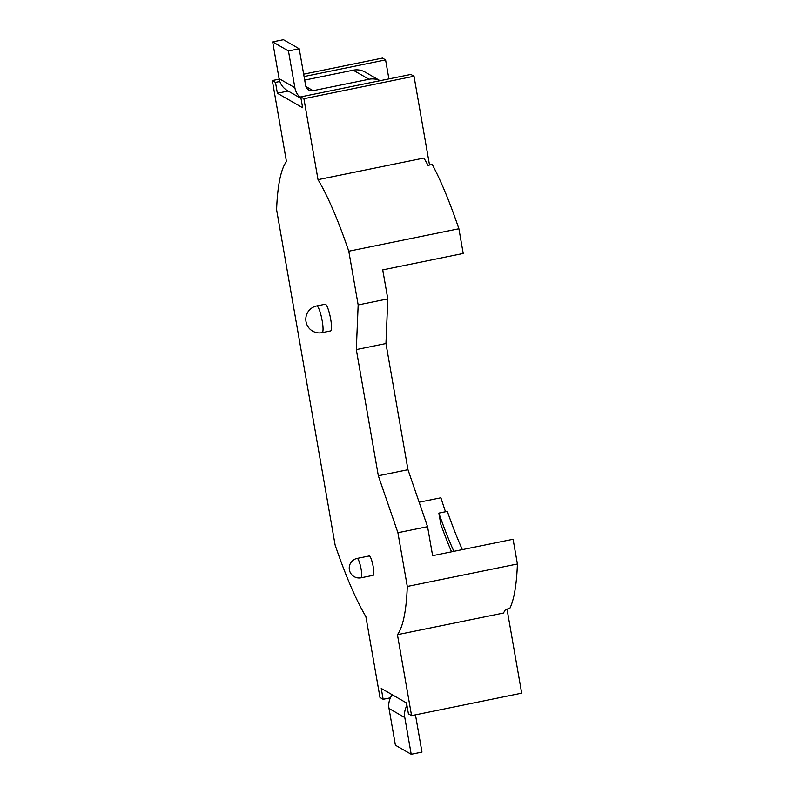 <?xml version="1.0" encoding="UTF-8"?>
<svg xmlns="http://www.w3.org/2000/svg" width="794" height="794" viewBox="0 0 794 794"><rect width="100%" height="100%" fill="white"/><g stroke="black" fill="none" stroke-linecap="round" stroke-linejoin="round"><path stroke-width="1.19" d="M415.49 714.838A6.59 6.402 -60.1 0 0 415.55 715.325L421.971 752.107L411.213 754.3L404.801 717.558A17.796 17.289 -60.1 0 1 406.955 705.469M411.213 754.3L395.422 745.229L389.01 708.486A17.796 17.289 -60.1 0 1 392.226 694.75M369.012 79.261A17.796 17.289 -60.1 0 1 380.058 80.7L365.111 72.085A17.796 17.289 -60.1 0 0 353.221 70.19L369.012 79.261L313.114 90.675A6.59 6.402 119.9 0 1 305.64 85.554L299.219 48.771L288.46 50.965L294.872 87.707A17.796 17.289 -60.1 0 0 300.956 98.128M301.005 98.396L287.368 90.566A17.796 17.289 -60.1 0 1 279.081 78.636L272.67 41.893L288.46 50.965M272.67 41.893L283.428 39.7L299.219 48.771M304.688 80.095L353.221 70.19M373.16 575.332A9.885 1.777 -101.5 0 0 373.22 566.807A9.885 1.777 -101.5 0 0 369.21 555.959L357.141 558.42A9.885 1.777 78.5 0 1 357.439 558.48A9.885 1.777 78.5 0 1 361.141 569.278A9.885 1.777 78.5 0 1 361.091 577.794L373.16 575.332M330.612 330.929A13.617 2.451 -101.5 0 0 330.691 319.198A13.617 2.451 -101.5 0 0 325.173 304.241L316.697 305.968A13.617 2.451 78.5 0 1 317.104 306.057A13.617 2.451 78.5 0 1 322.215 320.925A13.617 2.451 78.5 0 1 322.146 332.656L330.612 330.929M445.503 511.763A229.009 41.179 78.5 0 1 440.908 497.778L419.153 502.215M288.182 91.022L277.374 93.235L275.478 82.368L272.312 80.551L286.445 161.51A246.061 44.246 78.5 0 0 276.6 209.735L335.108 544.972A246.061 44.246 78.5 0 0 365.855 616.531L379.989 697.489L383.145 699.306L381.249 688.448L406.518 702.958L408.414 713.826L411.57 715.642L397.437 634.684A246.061 44.246 78.5 0 0 407.292 586.458L397.913 532.724L427.559 526.68L407.977 469.711L378.331 475.765L397.913 532.724M429.514 165.053L414.011 76.234L303.894 98.704L318.027 179.662L423.907 158.056A246.061 44.246 78.5 0 1 428.016 165.351L432.254 164.487A246.061 44.246 78.5 0 1 458.892 228.751L463.21 253.475L382.738 269.891L387.8 298.901L358.163 304.946L356.308 349.598L378.331 475.765M458.892 228.751L348.784 251.222L358.163 304.946M387.8 298.901L385.953 343.544L407.977 469.711M407.292 586.458L517.4 563.988L513.083 539.265L432.621 555.681L427.559 526.68M507.009 609.097L521.688 693.172L411.57 715.642M462.336 549.617A220.583 39.67 78.5 0 1 447.34 511.386L438.864 513.113L440.829 524.368A229.009 41.179 -101.5 0 0 451.548 551.82M318.027 179.662A246.061 44.246 78.5 0 1 348.784 251.222M414.011 76.234L410.855 74.418L300.737 96.888L303.894 98.704M388.901 78.894L385.586 59.897L382.43 58.081L303.655 74.16M397.437 634.684L503.317 613.077A246.061 44.246 -101.5 0 0 505.52 609.405L509.758 608.541A246.061 44.246 78.5 0 0 517.4 563.988M277.374 93.235L302.633 107.756L300.737 96.888M385.953 343.544L356.308 349.598M390.42 697.827L383.145 699.306M453.87 551.344A220.583 39.67 78.5 0 1 438.864 513.113M385.586 59.897L304.062 76.532M279.835 81.484L275.478 82.368M279.18 79.152L272.312 80.551M389.01 708.486L404.801 717.558M279.081 78.636L294.872 87.707M305.889 86.526L313.114 90.675M357.141 558.42A9.885 9.885 0 0 0 349.38 569.804A9.885 9.885 0 0 0 361.091 577.794M316.697 305.968A13.617 13.617 0 0 0 306.008 321.659A13.617 13.617 0 0 0 322.146 332.656"/></g></svg>
